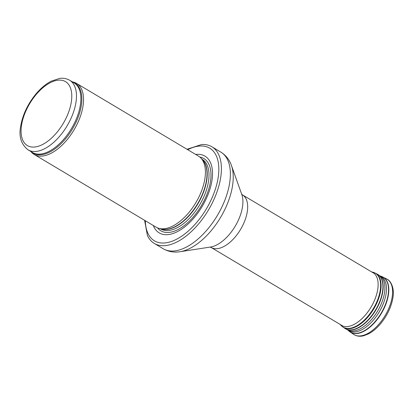 <?xml version="1.0" encoding="UTF-8"?>
<svg xmlns="http://www.w3.org/2000/svg" width="414" height="414" viewBox="0 0 414 414"><rect width="100%" height="100%" fill="white"/><g stroke="black" fill="none" stroke-linecap="round" stroke-linejoin="round"><path stroke-width="0.62" d="M30.9 151.534A41.369 21.642 -59.2 0 0 34.176 154.453A41.369 21.642 -59.2 0 0 73.951 130.012A41.369 21.642 -59.2 0 0 76.554 83.395A41.369 21.642 -59.2 0 0 72.434 81.9M34.176 154.453L156.042 227.141A41.369 21.642 -59.2 0 0 159.39 228.481A41.369 21.642 -59.2 0 0 195.822 202.7A41.369 21.642 -59.2 0 0 201.194 158.396A41.369 21.642 -59.2 0 0 198.425 156.088L76.554 83.395M153.304 225.511A44.676 23.37 -59.2 0 0 202.151 206.477A44.676 23.37 -59.2 0 0 195.687 154.453M144.615 220.326L147.389 235.426A56.257 29.43 -59.2 0 0 154.262 243.416A56.257 29.43 -59.2 0 0 208.356 210.177A56.257 29.43 -59.2 0 0 211.901 146.784A56.257 29.43 -59.2 0 0 201.602 144.533L186.999 149.273M28.09 149.858A40.541 21.207 -59.2 0 0 67.068 125.908A40.541 21.207 -59.2 0 0 69.624 80.223C64.62 77.573 60.749 78.256 59.647 78.401L51.264 81.16C45.659 84.083 40.381 88.565 35.423 94.599C27.547 104.468 22.641 114.973 20.7 126.115C18.651 136.444 21.109 144.362 28.09 149.858L32.504 152.492A40.541 21.207 -59.2 0 0 71.487 128.542A40.541 21.207 -59.2 0 0 74.039 82.862L69.624 80.223M21.549 125.178A37.229 19.479 120.8 0 1 63.14 80.59A37.229 19.479 120.8 0 1 54.612 135.026A37.229 19.479 120.8 0 1 21.549 125.178M31.526 151.907A40.738 21.311 -59.2 0 0 72.403 129.09A40.738 21.311 -59.2 0 0 73.061 82.277M159.39 228.481L161.864 229.061A40.588 21.233 -59.2 0 0 197.607 203.766A40.588 21.233 -59.2 0 0 202.876 160.296L201.194 158.396M161.129 228.89A40.541 21.207 -59.2 0 0 197.835 203.905A40.541 21.207 -59.2 0 0 202.379 159.732M160.234 228.678L160.622 228.911A40.541 21.207 -59.2 0 0 199.605 204.956A40.541 21.207 -59.2 0 0 202.156 159.276L201.768 159.043M157.543 227.891A42.047 21.999 -59.2 0 0 201.24 205.934A42.047 21.999 -59.2 0 0 199.802 157.051M145.335 220.755A53.944 28.219 -59.2 0 0 180.763 236.803A53.944 28.219 -59.2 0 0 218.67 173.249A53.944 28.219 -59.2 0 0 187.713 149.697M154.262 243.416L163.23 248.767A56.257 29.43 -59.2 0 0 217.324 215.528A56.257 29.43 -59.2 0 0 220.869 152.135L211.901 146.784M231.442 165.507L241.823 194.585A33.26 17.398 -59.2 0 1 235.199 226.189A33.26 17.398 -59.2 0 1 210.54 247.034L180.018 251.717A54.674 28.602 -59.2 0 0 220.553 217.453A54.674 28.602 -59.2 0 0 231.442 165.507C229.428 159.737 225.904 155.281 220.869 152.135M210.043 247.075L211.145 247.484A30.61 16.017 -59.2 0 0 240.581 229.397A30.61 16.017 -59.2 0 0 242.511 194.906L241.626 194.13M392.182 296.921A32.266 16.881 -59.2 0 0 386.671 278.984C390.93 280.547 394.739 288.594 392.881 297.904C391.256 307.121 387.142 315.758 380.528 323.815C376.74 328.292 372.745 331.64 368.548 333.86L363.658 335.754C359.844 336.711 356.501 336.251 353.628 334.377A32.266 16.881 -59.2 0 0 375.974 327.293A32.266 16.881 -59.2 0 0 392.182 296.921M352.024 332.975A32.266 16.881 -59.2 0 0 353.628 334.377L350.156 332.007A32.007 16.746 -59.2 0 0 372.321 324.985A32.007 16.746 -59.2 0 0 388.399 294.861A32.007 16.746 -59.2 0 0 388.404 294.851A32.007 16.746 -59.2 0 0 382.934 277.054A32.007 16.746 -59.2 0 0 382.308 276.764M349.602 331.598A32.007 16.746 -59.2 0 0 350.156 332.007L349.064 331.159A31.971 16.726 -59.2 0 0 371.374 325.471A31.971 16.726 -59.2 0 0 388.13 294.727A31.971 16.726 -59.2 0 0 388.13 294.711A31.971 16.726 -59.2 0 0 381.667 276.495L379.695 275.771M347.641 329.901A31.588 16.524 -59.2 0 0 369.65 324.043A31.588 16.524 -59.2 0 0 386.081 293.795A31.588 16.524 -59.2 0 0 386.081 293.764A31.588 16.524 -59.2 0 0 379.886 275.843M346.885 329.44A31.48 16.467 -59.2 0 0 347.791 329.979A31.48 16.467 -59.2 0 0 369.335 321.88A31.48 16.467 -59.2 0 0 384.487 292.931A31.48 16.467 -59.2 0 0 384.492 292.895A31.48 16.467 -59.2 0 0 380.026 275.936L378.282 274.751A31.609 16.534 -59.2 0 0 377.708 274.389M345.328 328.68A31.609 16.534 -59.2 0 0 345.918 329.011A31.609 16.534 -59.2 0 0 367.554 320.876A31.609 16.534 -59.2 0 0 382.769 291.803A31.609 16.534 -59.2 0 0 382.769 291.777A31.609 16.534 -59.2 0 0 378.282 274.751L375.317 273.121L371.425 271.801M343.946 327.691A31.609 16.534 -59.2 0 0 344.753 328.318A31.609 16.534 -59.2 0 0 366.644 321.378A31.609 16.534 -59.2 0 0 382.52 291.627A31.609 16.534 -59.2 0 0 377.123 274.058M349.064 331.159L347.486 329.767L343.077 327.174A31.485 16.472 -59.2 0 0 364.879 320.265A31.485 16.472 -59.2 0 0 380.694 290.628A31.485 16.472 -59.2 0 0 380.694 290.623A31.485 16.472 -59.2 0 0 375.317 273.121M343.077 327.174L341.317 325.678A31.402 16.431 -59.2 0 0 363.306 321.047A31.402 16.431 -59.2 0 0 380.228 290.411A31.402 16.431 -59.2 0 0 380.228 290.405A31.402 16.431 -59.2 0 0 373.164 272.283M340.168 324.441A30.755 16.089 -59.2 0 0 361.619 318.966A30.755 16.089 -59.2 0 0 377.728 289.417A30.755 16.089 -59.2 0 0 377.739 289.376A30.755 16.089 -59.2 0 0 371.529 271.858M180.018 251.717C173.989 252.685 168.389 251.702 163.23 248.767M211.145 247.484L342.828 326.03M242.511 194.906L374.189 273.447M386.671 278.984L381.667 276.495M341.317 325.678L340.065 324.379"/></g></svg>
